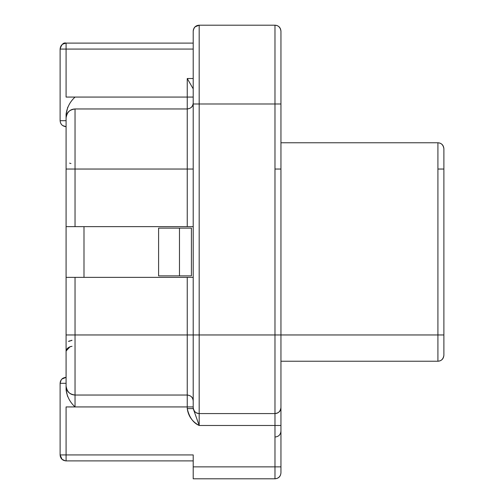 <?xml version="1.0" encoding="UTF-8"?>
<svg xmlns="http://www.w3.org/2000/svg" width="504" height="504" viewBox="0 0 504 504"><rect width="100%" height="100%" fill="white"/><g stroke="black" fill="none" stroke-linecap="round" stroke-linejoin="round"><path stroke-width="0.76" d="M443.885 148.749C443.268 144.913 441.277 142.922 437.919 142.777L437.919 169.042L443.885 169.042L443.885 148.749L443.885 169.042L437.919 169.042L437.919 334.958L443.885 334.958L443.885 169.042L443.885 334.958L437.919 334.958L437.919 361.223C441.277 361.078 443.268 359.087 443.885 355.251L443.885 334.958L443.885 355.251C443.558 358.905 441.567 360.896 437.919 361.223L437.919 142.777C441.567 143.105 443.558 145.095 443.885 148.749M191.419 275.871L158.596 275.871L179.481 275.871L179.481 228.129L158.596 228.129L158.596 275.871L158.596 228.129L191.419 228.129L191.419 275.871L191.419 228.129L179.481 228.129L179.481 275.871L191.419 275.871M83.992 226.636L83.992 277.364L83.992 226.636M66.081 277.364L193.208 277.364L66.081 277.364L66.081 226.636L66.081 334.958L66.081 277.364M193.208 226.636L66.081 226.636L66.081 114.213L66.081 226.636L193.208 226.636M66.081 459.075L66.081 454.929L193.208 454.929L193.208 478.8L193.208 454.929L66.081 454.929L66.081 460.895L193.208 460.895L66.081 460.895C62.433 460.568 60.442 458.577 60.115 454.929L66.081 454.923L66.081 406.93L75.039 406.93L75.039 395.035C69.231 394.21 66.245 391.236 66.081 386.114L66.081 334.958L187.242 334.958L187.242 408.599L193.208 408.605L199.181 425.483L199.181 413.576C195.306 413.022 193.322 411.037 193.208 407.616L193.208 400.982C192.83 397.398 190.84 395.413 187.242 395.035C191.111 395.583 193.101 397.568 193.208 400.982M193.208 334.958L193.208 31.166L193.208 334.958L187.242 334.958L187.242 277.364L187.242 334.958L193.208 334.958L193.208 407.616L193.208 406.93L187.242 406.93L193.208 406.93L193.208 408.605L193.208 407.616C193.832 411.44 195.823 413.431 199.181 413.576L199.181 334.958L193.208 334.958L199.181 334.958L199.181 103.982L193.208 103.982L199.181 103.982L199.181 25.2C195.823 25.345 193.832 27.336 193.208 31.166C193.542 27.518 195.527 25.528 199.181 25.2L199.181 425.483L193.208 408.605M280.948 31.166L280.948 472.834L280.948 31.166C280.325 27.336 278.34 25.345 274.976 25.2C278.63 25.528 280.615 27.518 280.948 31.166M280.948 401.203L280.948 381.805M62.03 459.308L60.115 454.929L60.115 383.305L60.115 454.929L62.055 459.314L65.344 460.851M60.385 381.522L61.116 379.997M61.866 379.084L66.081 377.339C62.446 377.71 60.461 379.701 60.115 383.305L65.514 383.305M60.115 120.695C60.493 124.324 62.483 126.315 66.081 126.662C62.439 126.29 60.449 124.305 60.115 120.708L60.115 49.071C60.442 45.423 62.433 43.432 66.081 43.105L193.208 43.105L66.081 43.105L66.081 49.071L193.208 49.071L60.115 49.077L60.115 120.695L66.081 120.695L66.081 114.213C67.013 107.472 69.993 101.751 75.039 97.07L66.081 97.07L66.081 49.071L66.081 97.07L193.208 97.07L187.242 97.07L187.242 108.965C190.84 108.587 192.83 106.602 193.208 103.018C193.101 106.432 191.111 108.417 187.242 108.965L187.242 226.636L187.242 169.042L75.039 169.042L75.039 226.636L75.039 169.042L66.081 169.042L75.039 169.042L75.039 108.965C69.999 109.179 67.013 112.153 66.081 117.886C66.245 112.764 69.231 109.79 75.039 108.965L75.039 169.042L193.208 169.042L187.242 169.042L187.242 108.965L75.039 108.965L187.242 108.965L187.242 78.517L193.208 88.855L187.242 78.517L187.242 97.07L75.039 97.07M65.98 43.105L62.654 44.195M61.866 44.856L61.179 45.675M66.081 386.114C67.013 391.847 69.999 394.821 75.039 395.035L75.039 277.364L75.039 334.958L66.081 334.958L66.081 389.787L67.561 396.383M193.208 78.517L187.242 78.517L193.208 78.517M193.208 43.105L193.208 31.166C193.586 27.525 195.577 25.534 199.181 25.2L274.976 25.2L274.976 103.982L280.948 103.982L274.976 103.982L274.976 334.958L280.948 334.958L274.976 334.958L274.976 413.576C278.34 413.431 280.325 411.44 280.948 407.616C280.841 411.037 278.851 413.022 274.976 413.576L274.976 425.483L280.948 425.483L274.976 425.483L274.976 466.861L280.948 466.861L274.976 466.861L274.976 478.8C278.58 478.422 280.564 476.431 280.948 472.834C280.615 476.482 278.63 478.472 274.976 478.8L274.976 425.483L199.181 425.483C192.276 421.728 188.294 416.102 187.242 408.605C189.233 417.281 193.208 422.913 199.181 425.483L274.976 425.483L274.976 413.576L199.181 413.576L274.976 413.576L274.976 334.958L437.919 334.958L280.948 334.958M193.227 30.719L193.429 29.56M195.067 26.844L199.181 25.2L274.976 25.2L274.976 103.982L199.181 103.982L274.976 103.982L274.976 334.958L199.181 334.958L274.976 334.958M193.208 408.599L187.242 408.599L187.242 406.93L75.039 406.93L187.242 406.93L187.242 395.035L75.039 395.035L187.242 395.035L187.242 334.958L75.039 334.958L75.039 406.93C69.949 402.179 66.963 396.465 66.081 389.787M67.75 107.188L66.081 114.213M65.362 126.617L66.081 126.662L66.081 124.872M66.062 126.662L62.628 125.565M75.039 406.93L66.081 406.93L66.081 454.929L64.814 454.923M60.134 383.305L60.115 383.305C60.442 379.701 62.433 377.71 66.081 377.339L65.986 377.339M60.115 383.197L61.173 379.915M69.609 163.145L70.97 163.561M68.513 341.441L72.053 340.332M72.053 346.298C67.977 347.054 65.986 349.045 66.081 352.271C66.005 349.077 67.996 347.092 72.053 346.298M70.182 346.601L66.27 350.809M71.656 340.345L70.963 340.439M69.615 340.849L68.575 341.397M280.948 169.042L274.976 169.042M66.081 44.818L66.081 49.071L60.115 49.071C61.526 44.339 63.517 42.349 66.081 43.105C62.452 43.476 60.461 45.467 60.115 49.071L61.205 45.631M193.208 454.929L193.208 459.144M193.208 466.861L274.976 466.861L193.208 466.861M193.208 478.8L274.976 478.8M274.976 437.018C278.63 436.691 280.615 434.7 280.948 431.052C280.615 434.7 278.63 436.691 274.976 437.018M437.919 142.777L280.948 142.777L437.919 142.777M280.948 361.223L437.919 361.223L280.948 361.223M65.344 126.617L62.654 125.578M62.899 378.258L62.572 378.479M60.499 381.207L60.127 382.933M280.948 407.616L280.948 425.483M64.569 43.3L65.003 43.205M60.291 456.359L60.209 455.981"/></g></svg>
